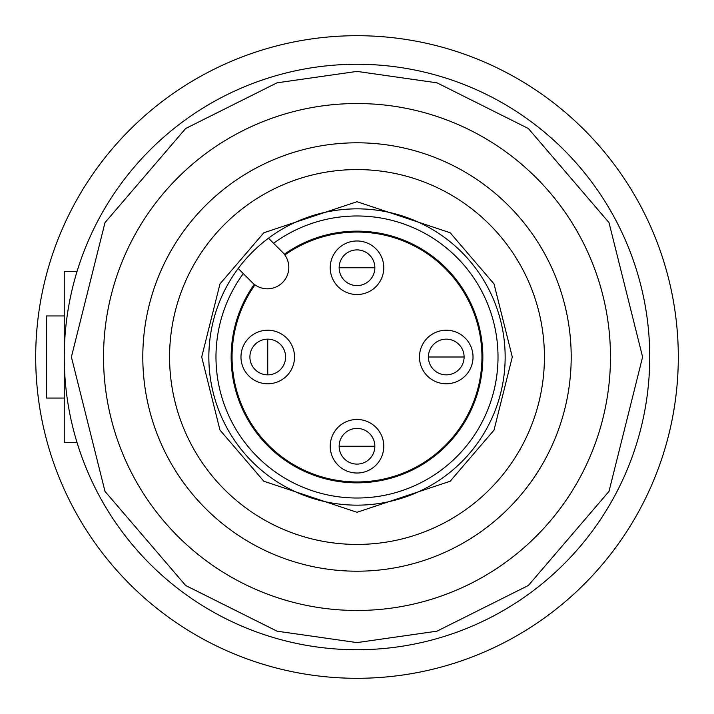 <?xml version="1.0" encoding="UTF-8"?>
<svg xmlns="http://www.w3.org/2000/svg" width="714" height="714" viewBox="0 0 714 714"><rect width="100%" height="100%" fill="white"/><g stroke="black" fill="none" stroke-linecap="round" stroke-linejoin="round"><path stroke-width="1.07" d="M77.076 271.32L64.26 271.32L64.26 442.68L77.076 442.68M64.26 315.945L46.41 315.945L46.41 398.055L64.26 398.055M357 208.845A148.155 148.155 0 0 1 505.155 357A148.155 148.155 0 0 1 357 505.155A148.155 148.155 0 0 1 208.845 357A148.155 148.155 0 0 1 357 208.845M357 610.47A253.47 253.47 0 0 0 610.47 357A253.47 253.47 0 0 0 357 103.53A253.47 253.47 0 0 0 103.53 357A253.47 253.47 0 0 0 357 610.47A253.47 253.47 0 0 1 103.53 357A253.47 253.47 0 0 1 357 103.53M357 649.74A292.74 292.74 0 0 0 649.74 357A292.74 292.74 0 0 0 357 64.26A292.74 292.74 0 0 0 64.26 357A292.74 292.74 0 0 0 357 649.74A292.74 292.74 0 0 1 64.26 357A292.74 292.74 0 0 1 357 64.26M357 571.2A214.2 214.2 0 0 1 142.8 357A214.2 214.2 0 0 1 357 142.8A214.2 214.2 0 0 1 571.2 357A214.2 214.2 0 0 1 357 571.2M357 544.425A187.425 187.425 0 0 1 169.575 357A187.425 187.425 0 0 1 357 169.575A187.425 187.425 0 0 1 544.425 357A187.425 187.425 0 0 1 357 544.425M243.296 273.587A141.015 141.015 0 0 0 357 498.015A141.015 141.015 0 0 0 498.015 357A141.015 141.015 0 0 0 273.587 243.296M282.53 252.238A21.42 21.42 0 0 1 267.384 288.804A21.42 21.42 0 0 1 252.238 282.53L238.19 268.482A148.155 148.155 0 0 1 268.482 238.19L282.53 252.238M284.315 254.264A125.843 125.843 0 0 1 482.842 357A125.843 125.843 0 0 1 245.232 414.834A125.843 125.843 0 0 1 254.264 284.315M35.7 357A321.3 321.3 0 0 1 357 35.7A321.3 321.3 0 0 1 678.3 357A321.3 321.3 0 0 1 357 678.3A321.3 321.3 0 0 1 35.7 357M284.85 254.987A124.95 124.95 0 0 1 481.95 357A124.95 124.95 0 0 1 357 481.95A124.95 124.95 0 0 1 254.987 284.85M339.15 267.75A17.85 17.85 0 0 1 357 249.9A17.85 17.85 0 0 1 374.85 267.75A17.85 17.85 0 0 1 357 285.6A17.85 17.85 0 0 1 339.15 267.75A17.85 17.85 0 0 1 357 249.9A17.85 17.85 0 0 1 374.85 267.75A17.85 17.85 0 0 1 357 285.6A17.85 17.85 0 0 1 339.15 267.75L374.85 267.75A17.85 17.85 0 0 1 357 285.6A17.85 17.85 0 0 1 339.15 267.75M330.225 267.75A26.775 26.775 0 0 1 357 240.975A26.775 26.775 0 0 1 383.775 267.75A26.775 26.775 0 0 1 357 294.525A26.775 26.775 0 0 1 330.225 267.75M419.475 357A26.775 26.775 0 0 1 446.25 330.225A26.775 26.775 0 0 1 473.025 357A26.775 26.775 0 0 1 446.25 383.775A26.775 26.775 0 0 1 419.475 357M240.975 357A26.775 26.775 0 0 1 267.75 330.225A26.775 26.775 0 0 1 294.525 357A26.775 26.775 0 0 1 267.75 383.775A26.775 26.775 0 0 1 240.975 357M339.15 446.25A17.85 17.85 0 0 1 357 428.4A17.85 17.85 0 0 1 374.85 446.25A17.85 17.85 0 0 1 357 464.1A17.85 17.85 0 0 1 339.15 446.25A17.85 17.85 0 0 1 357 428.4A17.85 17.85 0 0 1 374.85 446.25A17.85 17.85 0 0 1 357 464.1A17.85 17.85 0 0 1 339.15 446.25L374.85 446.25A17.85 17.85 0 0 1 357 464.1A17.85 17.85 0 0 1 339.15 446.25M330.225 446.25A26.775 26.775 0 0 1 357 419.475A26.775 26.775 0 0 1 383.775 446.25A26.775 26.775 0 0 1 357 473.025A26.775 26.775 0 0 1 330.225 446.25M464.1 357A17.85 17.85 0 0 1 446.25 374.85A17.85 17.85 0 0 1 428.4 357A17.85 17.85 0 0 1 446.25 339.15A17.85 17.85 0 0 1 464.1 357A17.85 17.85 0 0 1 446.25 374.85A17.85 17.85 0 0 1 428.4 357L464.1 357A17.85 17.85 0 0 1 446.25 374.85A17.85 17.85 0 0 1 428.4 357M285.6 357A17.85 17.85 0 0 1 267.75 374.85A17.85 17.85 0 0 1 249.9 357A17.85 17.85 0 0 1 267.75 339.15A17.85 17.85 0 0 1 285.6 357M357 512.295L450.177 481.236L494.026 430.078L512.295 357L494.026 283.922L450.177 232.764L357 201.705L263.823 232.764L219.974 283.922L201.705 357L219.974 430.078L263.823 481.236L357 512.295M357 71.4L436.968 82.824L528.36 128.52L608.997 222.598L642.6 357L608.997 491.402L528.36 585.48L436.968 631.176L357 642.6L277.032 631.176L185.64 585.48L105.003 491.402L71.4 357L105.003 222.598L185.64 128.52L277.032 82.824L357 71.4M267.75 357L267.75 339.15A17.85 17.85 0 0 0 249.9 357A17.85 17.85 0 0 0 267.75 374.85L267.75 357"/></g></svg>
